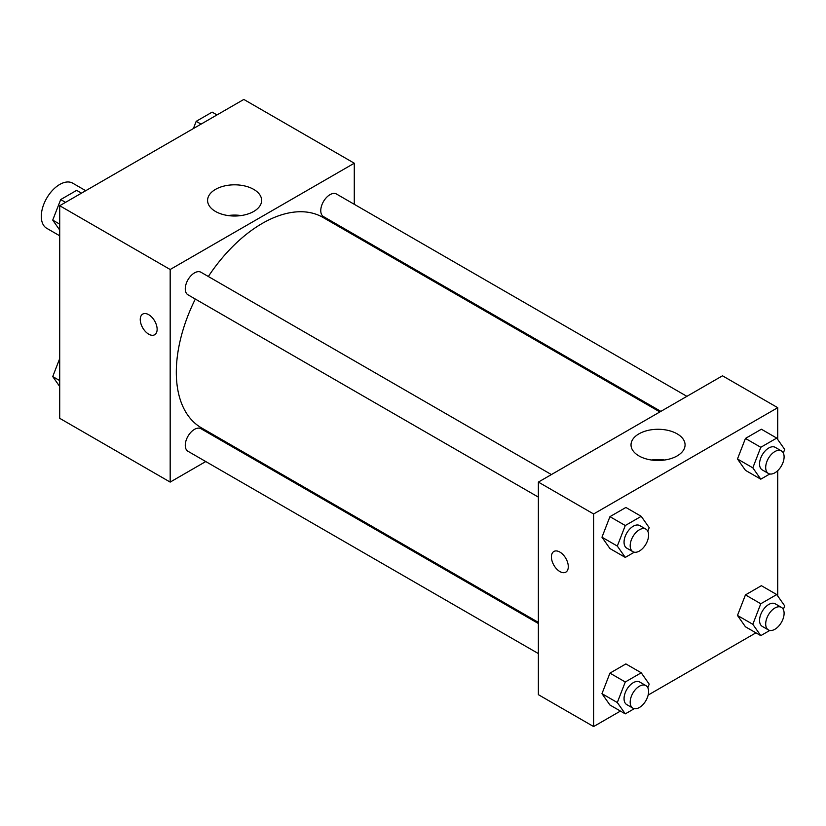 <?xml version="1.0" encoding="UTF-8"?>
<svg xmlns="http://www.w3.org/2000/svg" width="826" height="826" viewBox="0 0 826 826"><rect width="100%" height="100%" fill="white"/><g stroke="black" fill="none" stroke-linecap="round" stroke-linejoin="round"><path stroke-width="1.24" d="M85.749 190.703L72.729 183.186A26.04 15.033 120 0 0 52.668 190.156A26.04 15.033 120 0 0 41.3 216.36A26.04 15.033 120 0 0 46.69 228.275L59.709 235.792M205.757 461.548L170.177 482.095L59.709 418.317L59.709 205.726L243.815 99.44L354.282 163.218L354.282 204.301M354.282 234.367L354.282 235.503M215.503 189.381A27.021 15.601 180 0 1 244.95 186.005A27.021 15.601 180 0 1 261.635 200.419A27.021 15.601 180 0 1 234.605 216.02A27.021 15.601 180 0 1 207.584 200.419A27.021 15.601 180 0 1 215.503 189.381M170.177 482.095L170.177 269.503L59.709 205.726M170.177 269.503L354.282 163.218M241.161 215.555A27.021 15.601 0 0 0 228.059 215.555M142.733 314.087A11.936 6.887 -120 0 0 140.905 323.647A11.936 6.887 -120 0 0 148.701 334.169A11.936 6.887 60 0 1 140.895 323.647A11.936 6.887 60 0 1 142.722 314.087A11.936 6.887 60 0 1 154.658 320.973A11.936 6.887 60 0 1 154.658 334.757A11.936 6.887 60 0 1 148.69 334.169A11.936 6.887 -120 0 0 154.658 334.757M232.777 445.947L231.796 446.515M551.396 474.568L200.986 272.26A13.02 7.517 120 0 0 187.967 279.777A13.02 7.517 120 0 0 187.967 294.81L538.376 497.118M538.376 623.516L200.986 428.725A13.02 7.517 120 0 0 190.951 432.215A13.02 7.517 120 0 0 185.272 445.317A13.02 7.517 120 0 0 187.967 451.275L538.376 653.583M686.902 396.346L336.481 194.027A13.02 7.517 120 0 0 326.456 197.517A13.02 7.517 120 0 0 320.767 210.62A13.02 7.517 120 0 0 323.462 216.577L660.862 411.369M195.318 299.053A121.505 70.148 120 0 0 176.31 372.258A121.505 70.148 120 0 0 201.472 427.878L538.376 622.391M659.881 411.937L322.976 217.424A121.505 70.148 120 0 0 208.328 276.504M620.44 711.072L593.615 726.56L538.376 694.676L538.376 482.085L722.482 375.799L777.72 407.683L777.72 439.494M648.152 695.069L755.935 632.84M601.968 537.21L609.939 548.557L601.968 537.21L609.939 516.663L601.968 537.21L617.311 546.069L625.282 525.522L641.224 516.322L649.195 527.659L647.811 531.242M625.881 507.463L609.939 516.663L625.881 507.463L641.224 516.322M737.473 458.977L745.444 470.324L737.473 458.977L745.444 438.43L737.473 458.977L752.816 467.836L760.787 447.289L776.729 438.09L784.7 449.427L783.306 453.009M761.386 429.231L745.444 438.43L761.386 429.231L776.729 438.09M737.473 615.442L745.444 626.789L737.473 615.442L745.444 594.896L737.473 615.442L752.816 624.301L760.787 603.754L776.729 594.555L784.7 605.892L783.306 609.474M761.386 585.696L745.444 594.896L761.386 585.696L776.729 594.555M593.615 726.56L593.615 513.979L777.72 407.683M777.72 470.665L777.72 595.959M601.968 693.675L609.939 705.012L601.968 693.675L609.939 673.128L601.968 693.675L617.311 702.534L625.282 681.987L641.224 672.777L649.195 684.124L647.811 687.707M625.881 663.918L609.939 673.128L625.881 663.918L641.224 672.777M638.942 455.921A27.021 15.601 180 0 1 631.023 444.884A27.021 15.601 180 0 1 658.043 429.283A27.021 15.601 180 0 1 685.074 444.884A27.021 15.601 180 0 1 668.389 459.297A27.021 15.601 180 0 1 638.942 455.921M593.615 513.979L538.376 482.085M568.298 566.677A11.936 6.887 60 0 1 565.831 572.139A11.936 6.887 60 0 1 553.895 565.252A11.936 6.887 60 0 1 553.895 551.469A11.936 6.887 60 0 1 563.084 554.669A11.936 6.887 60 0 1 568.298 566.677M664.6 460.02A27.021 15.601 0 0 0 651.497 460.02M553.895 551.469A11.936 6.887 -120 0 0 553.895 565.252A11.936 6.887 -120 0 0 565.831 572.139M634.306 552.202L625.282 557.405L617.311 546.069M645.901 529.136L639.768 525.594A13.02 7.517 120 0 0 629.732 529.074A13.02 7.517 120 0 0 624.053 542.176A13.02 7.517 120 0 0 626.748 548.134L632.881 551.685A13.02 7.517 120 0 0 645.901 544.169A13.02 7.517 120 0 0 645.901 529.136A13.02 7.517 120 0 0 635.865 532.625A13.02 7.517 120 0 0 630.186 545.718A13.02 7.517 120 0 0 632.881 551.685M625.282 557.405L609.939 548.557M625.282 525.522L609.939 516.663M769.801 473.969L760.787 479.183L752.816 467.836M781.406 450.903L775.263 447.362A13.02 7.517 120 0 0 765.237 450.851A13.02 7.517 120 0 0 759.548 463.944A13.02 7.517 120 0 0 762.243 469.911L768.387 473.453A13.02 7.517 120 0 0 781.406 465.936A13.02 7.517 120 0 0 781.406 450.903A13.02 7.517 120 0 0 771.37 454.393A13.02 7.517 120 0 0 765.692 467.495A13.02 7.517 120 0 0 768.387 473.453M760.787 479.183L745.444 470.324M760.787 447.289L745.444 438.43M634.306 708.667L625.282 713.87L617.311 702.534M645.901 685.601L639.768 682.049A13.02 7.517 120 0 0 629.732 685.539A13.02 7.517 120 0 0 624.053 698.641A13.02 7.517 120 0 0 626.748 704.599L632.881 708.14A13.02 7.517 120 0 0 645.901 700.624A13.02 7.517 120 0 0 645.901 685.601A13.02 7.517 120 0 0 635.865 689.08A13.02 7.517 120 0 0 630.186 702.183A13.02 7.517 120 0 0 632.881 708.14M625.282 713.87L609.939 705.012M625.282 681.987L609.939 673.128M769.801 630.434L760.787 635.638L752.816 624.301M781.406 607.368L775.263 603.827A13.02 7.517 120 0 0 765.237 607.306A13.02 7.517 120 0 0 759.548 620.409A13.02 7.517 120 0 0 762.243 626.366L768.387 629.918A13.02 7.517 120 0 0 781.406 622.401A13.02 7.517 120 0 0 781.406 607.368A13.02 7.517 120 0 0 771.37 610.858A13.02 7.517 120 0 0 765.692 623.95A13.02 7.517 120 0 0 768.387 629.918M760.787 635.638L745.444 626.789M760.787 603.754L745.444 594.896M59.709 230.041L52.73 220.108L60.701 199.562L76.642 190.362L81.485 193.16M59.709 224.145L52.73 220.108M65.543 202.36L60.701 199.562M193.398 128.546L196.196 121.329L212.137 112.129L216.99 114.928M201.048 124.127L196.196 121.329M59.709 386.506L52.73 376.573L59.709 358.567M59.709 380.6L52.73 376.573"/></g></svg>

